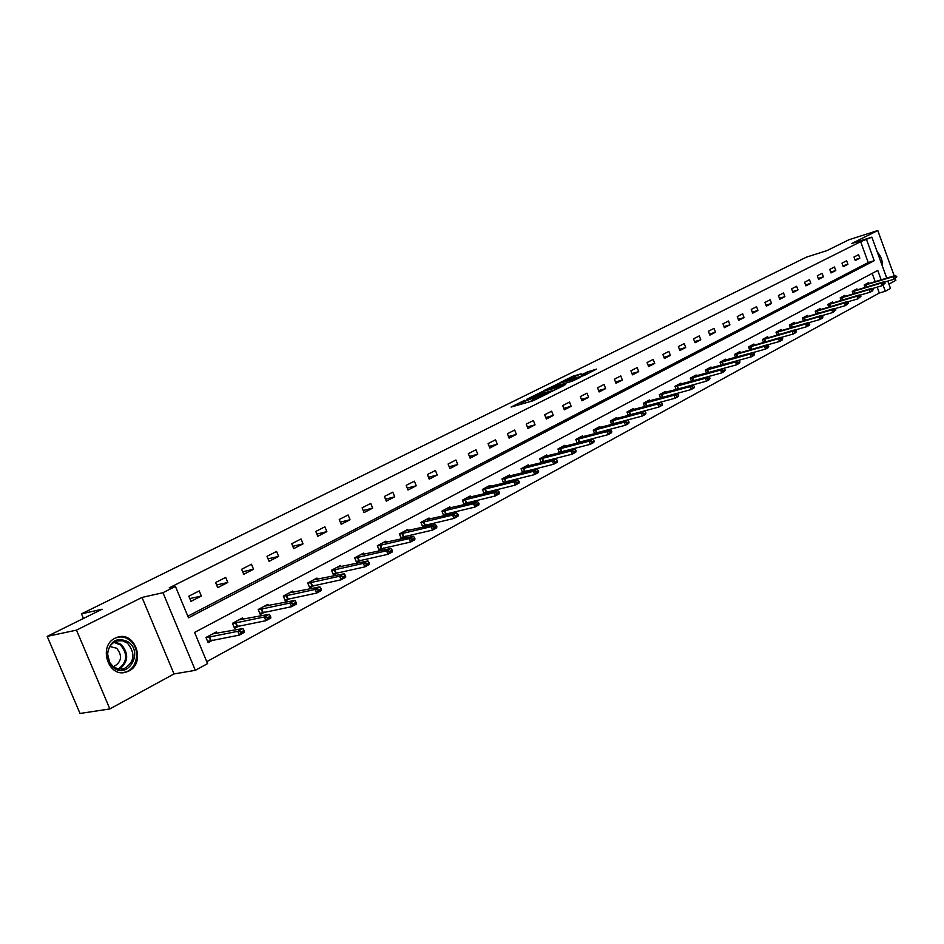 <?xml version="1.0" encoding="UTF-8"?>
<svg xmlns="http://www.w3.org/2000/svg" width="944" height="944" viewBox="0 0 944 944"><rect width="100%" height="100%" fill="white"/><g stroke="black" fill="none" stroke-linecap="round" stroke-linejoin="round"><path stroke-width="1.42" d="M524.534 400.327L511.07 407.065L532.628 400.893L547.166 393.884L536.204 398.203L532.782 398.864L535.602 397.141L523.271 401.908L521.69 402.05L524.534 400.327M115.109 638.179C97.787 645.967 108.466 678.37 126.26 672.057L128.927 670.96C146.06 662.853 135.263 630.899 117.493 637.212L115.109 638.179M581.174 373.812L572.843 376.255L559.993 382.65L584.265 375.452L596.514 369.104L586.956 372.125L581.268 374.98L586.849 373.706L579.769 376.68L564.252 380.951L581.174 373.812M187.832 616.196L868.22 262.538L860.621 241.688L871.867 237.156L886.723 278.055M47.2 636.386L76.476 630.132L109.846 708.932L80.016 713.463L47.2 636.386L102.094 609.222L81.503 613.848L806.483 257.122L826.897 250.644L848.951 239.741L877.778 230.537L851.653 243.564L871.867 237.156M109.846 708.932L174.026 673.933L142.013 597.446L76.476 630.132M142.013 597.446L162.958 592.702L175.442 586.436L188.505 617.813L874.227 260.697L866.627 239.788M860.621 241.688L169.212 587.864L175.442 586.436M541.88 391.819L526.705 399.324L548.24 393.129L563.922 385.541L541.88 391.819L542.434 393.247M543.685 390.686L558.647 383.524L580.666 377.199L572.583 381.01L561.527 384.444L557.515 386.485L565.657 384.538L543.768 390.875M888.929 284.12L895.844 280.356L895.207 278.586M894.204 275.837L877.778 230.537M81.503 613.848L83.438 618.45M190.971 601.363L201.343 596.053L199.208 590.897L188.824 596.195L190.971 601.363M217.71 587.652L227.799 582.472L225.699 577.386L215.598 582.542L217.71 587.652M243.729 574.294L253.547 569.256L251.493 564.241L241.652 569.256L243.729 574.294M269.064 561.302L278.622 556.394L276.604 551.438L267.022 556.323L269.064 561.302M293.726 548.641L303.048 543.862L301.053 538.965L291.731 543.72L293.726 548.641M317.762 536.31L326.848 531.649L324.889 526.811L315.792 531.448L317.762 536.31M341.185 524.298L350.035 519.755L348.112 514.976L339.25 519.495L341.185 524.298M364.018 512.58L372.656 508.143L370.756 503.423L362.118 507.837L364.018 512.58M386.297 501.146L394.71 496.827L392.846 492.166L384.42 496.461L386.297 501.146M408.009 490.007L416.233 485.794L414.392 481.18L406.168 485.369L408.009 490.007M429.213 479.127L437.225 475.021L435.42 470.454L427.396 474.549L429.213 479.127M449.899 468.519L457.722 464.495L455.94 459.988L448.105 463.988L449.899 468.519M470.1 458.147L477.747 454.229L475.988 449.769L468.33 453.675L470.1 458.147M489.83 448.034L497.287 444.199L495.565 439.786L488.083 443.597L489.83 448.034M509.099 438.146L516.392 434.405L514.692 430.039L507.388 433.756L509.099 438.146M527.932 428.482L535.059 424.824L533.384 420.505L526.245 424.151L527.932 428.482M546.34 419.03L553.302 415.454L551.65 411.195L544.676 414.746L546.34 419.03M564.335 409.802L571.144 406.309L569.515 402.085L562.695 405.554L564.335 409.802M581.929 400.775L588.596 397.353L586.991 393.176L580.312 396.574L581.929 400.775M599.145 391.937L605.67 388.598L604.077 384.456L597.552 387.783L599.145 391.937M615.984 383.299L622.367 380.031L620.798 375.924L614.414 379.181L615.984 383.299M632.468 374.839L638.71 371.641L637.176 367.582L630.922 370.768L632.468 374.839M648.599 366.567L654.723 363.428L653.189 359.416L647.077 362.531L648.599 366.567M664.399 358.46L670.393 355.392L668.883 351.416L662.889 354.472L664.399 358.46M679.869 350.519L685.733 347.51L684.247 343.581L678.382 346.578L679.869 350.519M695.02 342.743L700.767 339.805L699.303 335.899L693.545 338.837L695.02 342.743M709.864 335.132L715.493 332.241L714.042 328.382L708.413 331.261L709.864 335.132M724.414 327.674L729.924 324.842L728.497 321.019L722.974 323.827L724.414 327.674M738.668 320.358L744.073 317.573L742.668 313.797L737.252 316.559L738.668 320.358M752.651 313.184L757.949 310.458L756.557 306.706L751.247 309.42L752.651 313.184M766.351 306.151L771.555 303.484L770.174 299.767L764.97 302.422L766.351 306.151M779.791 299.26L784.889 296.64L783.532 292.959L778.422 295.555L779.791 299.26M792.972 292.487L797.975 289.926L796.63 286.28L791.615 288.829L792.972 292.487M805.905 285.855L810.813 283.342L809.48 279.719L804.571 282.232L805.905 285.855M818.601 279.341L823.416 276.875L822.094 273.288L817.28 275.754L818.601 279.341M831.05 272.958L835.782 270.527L834.472 266.975L829.741 269.394L831.05 272.958M843.275 266.68L847.913 264.296L846.626 260.78L841.989 263.152L843.275 266.68M855.276 260.52L859.831 258.184L858.568 254.691L854.001 257.028L855.276 260.52M206.748 661.673L879.312 293.018L877.177 287.141M875.112 281.489L872.173 273.406M216.872 633.518L216.247 631.984L205.969 637.483L208.117 642.628L212.896 640.056M243.056 619.441L242.443 617.954L232.448 623.311L234.549 628.385L239.269 625.837M268.533 605.741L267.943 604.302L258.208 609.505L260.273 614.52L264.945 612.007M293.348 592.407L292.77 591.003L283.294 596.077L285.324 601.033L289.95 598.543M317.514 579.415L316.96 578.047L307.732 582.991L309.726 587.888L314.293 585.422M341.067 566.754L340.524 565.432L331.533 570.247L333.492 575.085L338.011 572.642M364.018 554.423L363.499 553.125L354.732 557.821L356.655 562.6L361.127 560.193M386.403 542.399L385.895 541.136L377.34 545.715L379.24 550.435L383.665 548.051M408.233 530.67L407.737 529.431L399.406 533.903L401.271 538.564L405.649 536.204M429.532 519.224L429.06 518.02L420.918 522.374L422.759 526.988L427.089 524.652M450.323 508.049L449.863 506.881L441.922 511.129L443.727 515.695L448.011 513.383M470.619 497.158L470.171 496.001L462.407 500.155L464.2 504.662L468.436 502.385M484.248 493.865L488.378 491.635M484.178 493.877L482.419 489.44L489.995 485.381L490.432 486.502M504.108 483.163L507.86 481.145M503.659 483.269L501.972 478.974L509.371 475.009L509.795 476.106M523.495 472.72L526.882 470.891M522.693 472.92L521.064 468.743L528.286 464.873L528.711 465.947M542.446 462.513L545.479 460.873M541.301 462.796L539.72 458.749L546.788 454.973L547.201 456.023M560.96 452.53L563.651 451.079M559.485 452.908L557.963 448.99L564.866 445.285L565.267 446.323M579.05 442.783L581.421 441.509M577.268 443.243L575.793 439.432L582.542 435.821L582.944 436.836M596.738 433.261L598.803 432.151M594.661 433.792L593.233 430.098L599.841 426.558L600.219 427.549M614.037 423.939L615.795 422.995M611.677 424.552L610.296 420.965L616.751 417.496L617.128 418.475M630.946 414.829L632.433 414.027M628.326 415.525L626.981 412.021L633.306 408.634L633.672 409.59M647.501 405.908L648.717 405.259M644.622 406.675L643.324 403.277L649.507 399.961L649.873 400.905M663.691 397.188L664.647 396.669M660.564 398.026L659.313 394.71L665.367 391.465L665.721 392.385M679.55 388.645L680.246 388.267M676.187 389.553L674.972 386.332L680.907 383.146L681.249 384.055M725.134 370.048L723.505 370.355L725.134 370.048L724.614 371.311L721.735 372.88L691.48 381.246L690.3 378.119L696.117 375.004L696.448 375.901M706.478 373.14L705.321 370.072L711.009 367.027L711.339 367.9M721.157 365.186L720.036 362.189L725.617 359.204L725.936 360.065M735.541 357.387L734.456 354.472L739.919 351.546L740.238 352.395M749.654 349.752L748.592 346.908L753.949 344.029L754.256 344.867M763.484 342.259L762.445 339.486L767.696 336.666L768.003 337.492M777.042 334.919L776.027 332.205L781.184 329.444L781.49 330.258M790.34 327.721L789.349 325.066L794.411 322.364L794.706 323.155M803.379 320.665L802.424 318.069L807.38 315.414L807.675 316.205M816.182 313.738L815.25 311.201L820.112 308.594L820.395 309.372M828.738 306.953L827.829 304.464L832.608 301.903L832.891 302.67M841.069 300.286L840.184 297.856L844.868 295.342L845.14 296.097M853.175 293.737L852.302 291.366L856.904 288.899L857.176 289.643M865.046 287.318L864.197 284.994L868.716 282.563L868.987 283.294M887.82 281.088L890.499 288.439L885.342 291.271L883.112 285.159M879.312 293.018L885.342 291.271M881.141 279.707L877.767 270.444L194.582 632.421L207.562 663.608L195.337 670.334L162.958 592.702M174.026 673.933L195.337 670.334M868.22 262.538L874.227 260.697M201.343 596.053L189.803 598.567M227.799 582.472L216.601 584.973M253.547 569.256L242.679 571.745M278.622 556.394L268.061 558.86M303.048 543.862L292.782 546.305M326.848 531.649L316.854 534.068M350.035 519.755L340.324 522.138M372.656 508.143L363.192 510.503M394.71 496.827L385.494 499.164M416.233 485.794L407.253 488.083M437.225 475.021L428.482 477.286M457.722 464.495L449.191 466.737M477.747 454.229L469.416 456.436M497.287 444.199L489.181 446.37M516.392 434.405L508.474 436.541M535.059 424.824L527.33 426.924M553.302 415.454L545.75 417.531M571.144 406.309L563.769 408.351M588.596 397.353L581.386 399.371M605.67 388.598L598.626 390.58M622.367 380.031L615.476 381.978M638.71 371.641L631.984 373.564M654.723 363.428L648.127 365.316M670.393 355.392L663.939 357.257M685.733 347.51L679.42 349.351M700.767 339.805L694.595 341.61M715.493 332.241L709.451 334.023M729.924 324.842L724.013 326.589M744.073 317.573L738.279 319.308M757.949 310.458L752.262 312.157M771.555 303.484L765.985 305.16M784.889 296.64L779.425 298.28M797.975 289.926L792.618 291.543M810.813 283.342L805.562 284.935M823.416 276.875L818.259 278.445M835.782 270.527L830.732 272.073M847.913 264.296L842.957 265.83M859.831 258.184L854.969 259.683M882.416 266.184C882.616 260.485 880.905 255.777 877.283 252.06M521.749 402.215L522.315 403.843M529.018 401.932L533.1 400.185L532.451 398.533M532.841 399.029L533.384 400.645M522.174 403.289L519.306 404.705M555.839 389.601L553.042 390.403M529.501 398.038L548.464 392.739L552.995 390.521L538.422 394.403L529.501 398.038M560.311 384.833L561.385 384.515M554.777 386.19L547.638 389.188L556.24 386.733L560.264 384.692L554.777 386.19M588.667 373.258L586.979 374.025M208.754 641.047L207.692 641.625M207.597 641.389L239.375 635.088L237.817 631.312L242.962 628.527L212.73 633.872L205.969 637.483M241.723 632.492L244.295 631.099L244.036 630.474L241.463 631.866L239.375 635.088L244.52 632.291L244.295 631.099M206.063 637.696L237.817 631.312L241.463 631.866M242.962 628.527L244.036 630.474M128.75 642.156C143.571 653.071 127.641 679.633 113.292 667.514L109.433 662.948L107.238 654.227C110.094 640.516 117.257 636.492 128.75 642.156M113.256 666.676L118.378 669.095L123.865 668.859C134.532 662.275 135.771 653.72 127.57 643.206L122.401 640.728L116.844 640.976C111.168 643.1 108.1 647.572 107.663 654.381L109.693 662.452L113.256 666.676M109.87 646.51L116.726 648.268C122.543 655.702 121.658 661.768 114.082 666.44L113.221 666.641M122.59 672.635L125.257 672.116C137.8 669.025 140.739 648.257 129.883 640.292C125.835 637.176 121.457 636.232 116.737 637.471M881.413 263.423L878.156 254.479M235.139 626.851L234.136 627.394M234.041 627.17L265.842 620.704L264.32 616.975L269.323 614.261L238.95 619.83L232.448 623.311M268.179 618.131L270.68 616.774L270.432 616.149L267.919 617.506L265.842 620.704L270.857 617.978L270.68 616.774M232.543 623.524L264.32 616.975L267.919 617.506M269.323 614.261L270.432 616.149M260.827 613.034L259.871 613.541M259.789 613.34L291.602 606.697L290.091 603.015L294.976 600.384L264.462 606.166L258.208 609.505M293.914 604.16L296.357 602.838L296.097 602.225L293.667 603.546L291.602 606.697L296.475 604.054L296.357 602.838M258.302 609.73L290.091 603.015L293.667 603.546M294.976 600.384L296.097 602.225M285.831 599.582L284.935 600.065M284.852 599.865L316.665 593.068L315.19 589.445L319.933 586.873L289.312 592.856L283.294 596.077M318.954 590.566L321.338 589.268L321.09 588.667L318.718 589.953L316.665 593.068L321.408 590.496L321.338 589.268M283.389 596.313L315.19 589.445L318.718 589.953M319.933 586.873L321.09 588.667M310.187 586.472L309.337 586.932M309.254 586.755L341.067 579.805L339.616 576.229L344.23 573.728L313.526 579.887L307.732 582.991M343.345 577.327L345.646 576.064L345.41 575.474L343.097 576.725L341.067 579.805L345.681 577.303L345.646 576.064M307.827 583.227L339.616 576.229L343.097 576.725M344.23 573.728L345.41 575.474M333.905 573.704L333.114 574.129M333.043 573.964L364.821 566.896L363.393 563.356L367.9 560.913L337.114 567.261L331.533 570.247M367.086 564.429L369.34 563.214L369.092 562.624L366.85 563.839L364.821 566.896L369.328 564.453L369.34 563.214M331.627 570.495L363.393 563.356L366.85 563.839M367.9 560.913L369.092 562.624M357.033 561.255L356.277 561.668M356.218 561.503L387.972 554.305L386.568 550.812L390.958 548.44L360.101 554.942L354.732 557.821M390.214 551.874L392.409 550.682L392.173 550.104L389.978 551.296L387.972 554.305L392.362 551.933L392.409 550.682M354.826 558.069L386.568 550.812L389.978 551.296M390.958 548.44L392.173 550.104M379.582 549.125L378.874 549.514M378.815 549.361L410.534 542.045L409.153 538.587L413.425 536.275L382.521 542.942L377.352 545.715M412.752 539.638L414.888 538.481L414.664 537.903L412.528 539.059L410.534 542.045L414.805 539.72L414.888 538.481M377.447 545.962L409.153 538.587L412.528 539.059M413.425 536.275L414.664 537.903M401.578 537.289L400.905 537.655M400.846 537.514L432.529 530.091L431.16 526.681L435.337 524.416L404.386 531.236L399.406 533.903M434.724 527.708L436.812 526.575L436.588 526.009L434.5 527.141L432.529 530.091L436.694 527.826L436.812 526.575M399.513 534.162L431.16 526.681L434.5 527.141M435.337 524.416L436.588 526.009M423.03 525.749L422.405 526.091M422.346 525.961L453.97 518.433L452.624 515.058L456.695 512.863L425.72 519.802L420.918 522.374M456.153 516.073L458.194 514.976L457.97 514.409L455.928 515.518L453.97 518.433L458.029 516.226L458.194 514.976M421.024 522.646L452.624 515.058L455.928 515.518M456.695 512.863L457.97 514.409M443.963 514.48L443.373 514.799M443.326 514.681L474.891 507.07L473.569 503.73L477.534 501.583L446.547 508.651L441.922 511.129M477.062 504.733L479.045 503.648L478.82 503.093L476.838 504.167L474.891 507.07L478.844 504.91L479.045 503.648M442.028 511.4L473.569 503.73L476.838 504.167M477.534 501.583L478.82 503.093M463.799 503.671L495.293 495.966L493.995 492.674L497.866 490.573L466.867 497.771L462.407 500.155M497.453 493.653L499.388 492.603L497.24 493.11L495.293 495.966L499.164 493.865L499.388 492.603M462.525 500.426L493.995 492.674L497.24 493.11M497.866 490.573L499.175 492.06M483.8 492.921L515.223 485.145L513.937 481.877L517.725 479.835L486.726 487.139L482.419 489.44M517.359 482.844L519.247 481.829L517.147 482.301L515.223 485.145L518.999 483.092L519.247 481.829M482.537 489.712L513.937 481.877L517.147 482.301M517.725 479.835L519.035 481.287M503.329 482.419L534.67 474.572L533.407 471.339L537.101 469.345L506.114 476.755L501.972 478.974M536.794 472.295L538.635 471.292L536.581 471.764L534.67 474.572L538.351 472.566L538.635 471.292M502.078 479.257L533.407 471.339L536.581 471.764M537.101 469.345L538.422 470.761M522.398 472.165L553.668 464.247L552.417 461.05L556.028 459.103L525.053 466.607L521.064 468.743M555.768 461.994L557.574 461.014L555.568 461.463L553.668 464.247L557.267 462.289L557.574 461.014M521.171 469.026L552.417 461.05L555.568 461.463M556.028 459.103L557.361 460.483M541.042 462.147L572.217 454.158L571.002 450.996L574.518 449.096L543.567 456.695L539.72 458.76M574.306 451.928L576.064 450.972L574.105 451.409L572.217 454.158L575.734 452.247L576.064 450.972M539.838 459.044L571.002 450.996L574.105 451.409M574.518 449.096L575.864 450.453M559.261 452.341L590.354 444.305L589.15 441.178L592.584 439.314L561.668 446.996L557.963 448.99M592.431 442.099L594.142 441.167L592.23 441.58L590.354 444.305L593.788 442.429L594.142 441.167M558.069 449.273L589.15 441.178L592.23 441.58M592.584 439.314L593.941 440.636M577.079 442.76L608.078 434.665L606.886 431.573L610.249 429.756L579.368 437.52L575.793 439.444M610.131 432.482L611.818 431.573L609.93 431.963L608.078 434.665L611.429 432.836L611.818 431.573M575.911 439.727L606.886 431.573L609.93 431.963M610.249 429.756L611.618 431.054M594.508 433.39L625.4 425.248L624.232 422.192L627.512 420.41L596.679 428.257L593.233 430.098M627.441 423.089L625.4 425.248L628.68 423.467L629.082 422.192M593.351 430.393L624.232 422.192L627.253 422.57M627.512 420.41L628.893 421.685M611.547 424.234L642.345 416.033L641.188 413.012L644.41 411.277L613.624 419.183L610.296 420.965M644.374 413.897L642.345 416.033L645.554 414.286L645.979 413.024M610.402 421.26L641.188 413.012L644.174 413.389M644.41 411.277L645.79 412.516M628.22 415.266L658.912 407.029L657.779 404.044L660.918 402.333L630.191 410.31L626.981 412.021M660.93 404.905L658.912 407.029L662.063 405.318L662.499 404.056M627.099 412.316L657.779 404.044L660.741 404.41M660.918 402.333L662.31 403.548M644.54 406.486L675.125 398.215L674.004 395.253L677.084 393.589L646.416 401.625L643.324 403.277M677.131 396.114L675.125 398.215L678.205 396.539L678.665 395.276M643.43 403.572L674.004 395.253L676.942 395.619M677.084 393.589L678.476 394.781M660.517 397.896L690.996 389.589L689.887 386.662L692.896 385.022L662.287 393.117L659.313 394.71M692.979 387.5L690.996 389.589L694.005 387.949L694.489 386.686M659.419 395.005L689.887 386.662L692.79 387.016M692.896 385.022L694.3 386.202M676.164 389.483L706.525 381.152L705.428 378.249L708.378 376.644L677.839 384.786L674.972 386.332M708.496 379.075L706.525 381.152L709.475 379.547L709.971 378.284M675.078 386.627L705.428 378.249L708.307 378.591M708.378 376.644L709.782 377.801M723.682 370.827L721.735 372.88L720.65 370.013L723.541 368.443L693.073 376.632L690.3 378.119M690.418 378.414L720.65 370.013L723.505 370.355M723.541 368.443L724.945 369.576M707.292 372.915L736.627 364.785L735.553 361.941L738.385 360.407L707.988 368.644L705.321 370.072M738.562 362.756L736.627 364.785L739.447 363.251L739.978 361.989M705.428 370.378L735.553 361.941L738.385 362.284M738.385 360.407L739.801 361.517M723.163 364.632L751.212 356.856L750.15 354.047L752.923 352.537L722.608 360.809L720.036 362.189M753.135 354.85L751.212 356.856L753.973 355.357L754.516 354.094M720.142 362.496L750.15 354.047L752.958 354.378M752.923 352.537L754.339 353.622M752.982 352.584L765.501 349.091L764.463 346.306L767.177 344.831L734.456 354.472M767.413 347.097L765.501 349.091L768.215 347.616L768.77 346.354M734.562 354.779L764.463 346.306L767.236 346.625M767.177 344.831L768.593 345.893M767.283 344.914L779.496 341.48L778.47 338.719L781.136 337.279L748.592 346.908M781.396 339.498L779.496 341.48L782.163 340.029L782.729 338.778M748.698 347.203L778.47 338.719L781.231 339.038M781.136 337.279L782.552 338.318M781.29 337.386L793.22 334.023L792.205 331.285L794.813 329.869L762.445 339.486M795.108 332.064L793.22 334.023L795.827 332.607L796.406 331.356M762.551 339.781L792.205 331.285L794.942 331.604M794.813 329.869L796.24 330.896M795.025 330.022L806.672 326.707L805.669 323.993L808.229 322.612L776.027 332.205M808.548 324.76L806.672 326.707L809.232 325.314L809.822 324.063M776.145 332.512L805.669 323.993L808.383 324.311M808.229 322.612L809.657 323.615M808.477 322.789L819.864 319.532L818.873 316.854L821.386 315.497L789.349 325.066M821.728 317.609L819.864 319.532L822.366 318.175L822.979 316.924M789.467 325.373L818.873 316.854L821.563 317.16M821.386 315.497L822.814 316.476M821.681 315.697L832.797 312.511L831.817 309.844L834.284 308.511L802.424 318.069M834.649 310.588L832.797 312.511L835.877 309.927M802.542 318.376L831.817 309.844L834.484 310.151M834.284 308.511L835.711 309.479M834.626 308.747L845.482 305.608L844.526 302.977L846.933 301.667L815.25 311.201M847.323 303.708L845.482 305.608L848.526 303.059M815.356 311.508L844.526 302.977L847.157 303.272M846.933 301.667L848.361 302.623M847.323 301.927L857.931 298.847L856.975 296.227L859.347 294.953L827.829 304.464M859.76 296.959L857.931 298.847L860.94 296.322M827.935 304.77L856.975 296.227L859.595 296.522M859.347 294.953L860.775 295.885M859.772 295.224L870.144 292.203L869.2 289.619L871.524 288.357L840.184 297.856M871.949 290.339L870.144 292.203L872.468 290.941L873.117 289.702M840.29 298.151L869.2 289.619L871.796 289.902M871.524 288.357L872.964 289.277M871.996 288.663L882.133 285.69L881.2 283.117L883.478 281.89L852.302 291.366M883.926 283.837L882.133 285.69L885.071 283.224M852.408 291.661L881.2 283.117L883.773 283.412M883.478 281.89L884.917 282.787M883.997 282.209L893.897 279.294L892.977 276.745L895.219 275.542L864.197 284.994M895.679 277.453L893.897 279.294L896.8 276.852M864.315 285.289L892.977 276.745L895.526 277.029M895.219 275.542L896.647 276.427M523.861 403.407L523.271 401.908M525.643 402.899L525.053 401.401M534.906 400.02L534.398 398.722M536.581 399.182L536.204 398.203M540.086 393.931L539.602 392.704M556.854 385.589L556.394 384.397M559.178 384.904L558.647 383.524M587.569 373.73L586.956 372.125M589.752 372.715L589.198 371.252M573.291 377.411L572.843 376.255M575.533 376.609L575.061 375.393M211.043 640.398L209.509 636.704M210.583 640.516L209.037 636.811M114.838 641.79L121.28 644.445C129.033 653.696 128.408 661.968 119.416 669.261M118.33 669.084C127.322 662.145 128.03 654.098 120.443 644.941L113.882 642.357M237.416 626.202L235.906 622.544M236.956 626.32L235.445 622.662M263.093 612.385L261.606 608.774M262.621 612.503L261.146 608.892M288.085 598.921L286.622 595.357M287.613 599.039L286.162 595.475M312.417 585.823L310.989 582.295M311.957 585.941L310.529 582.413M336.135 573.043L334.731 569.574M335.675 573.173L334.27 569.692M359.251 560.606L357.87 557.161M358.791 560.724L357.41 557.29M381.789 548.464L380.42 545.066M381.329 548.594L379.972 545.195M403.772 536.64L402.427 533.277M403.312 536.758L401.967 533.407M425.213 525.088L423.891 521.772M424.753 525.218L423.431 521.902M446.134 513.831L444.825 510.539M445.686 513.949L444.376 510.669M466.56 502.833L465.274 499.588M466.112 502.951L464.826 499.706M486.502 492.095L485.24 488.886M486.054 492.213L484.791 489.004M505.972 481.605L504.733 478.431M505.536 481.735L504.285 478.561M525.006 471.363L523.778 468.224M524.557 471.481L523.33 468.342M543.602 461.345L542.399 458.241M543.166 461.474L541.95 458.371M561.786 451.562L560.594 448.483M561.338 451.68L560.146 448.612M579.557 441.993L578.377 438.948M579.12 442.122L577.94 439.078M596.938 432.635L595.782 429.626M596.502 432.753L595.345 429.756M613.942 423.478L612.798 420.505M613.506 423.608L612.361 420.623M630.58 414.522L629.447 411.572M630.144 414.652L629.011 411.702M646.864 405.755L645.743 402.84M646.428 405.885L645.318 402.97M662.794 397.176L661.697 394.285M662.369 397.294L661.272 394.415M678.406 388.763L677.32 385.907M677.981 388.893L676.895 386.037M693.687 380.538L692.613 377.706M693.262 380.668L692.188 377.836M708.661 372.479L707.599 369.67M708.236 372.609L707.174 369.8M723.328 364.585L722.29 361.8M722.903 364.703L721.865 361.93M737.689 356.797L736.674 354.094M737.264 356.915L736.249 354.224M751.754 349.162L750.775 346.531M751.33 349.28L750.362 346.66M765.549 341.681L764.605 339.12M765.136 341.799L764.18 339.25M779.083 334.341L778.163 331.851M778.658 334.459L777.738 331.981M792.346 327.155L791.45 324.724M791.933 327.273L791.037 324.854M805.362 320.099L804.489 317.727M804.949 320.217L804.087 317.857M818.141 313.184L817.292 310.871M817.728 313.302L816.879 311.001M830.673 306.387L829.847 304.145M830.26 306.505L829.434 304.275M842.968 299.732L842.166 297.537M842.567 299.85L841.765 297.667M855.04 293.195L854.261 291.047M854.639 293.313L853.86 291.177M866.899 286.775L866.144 284.687M866.498 286.893L865.742 284.817M126.26 672.057L123.121 672.612M114.082 666.44L113.162 666.606M121.387 669.308L123.865 668.859"/></g></svg>
